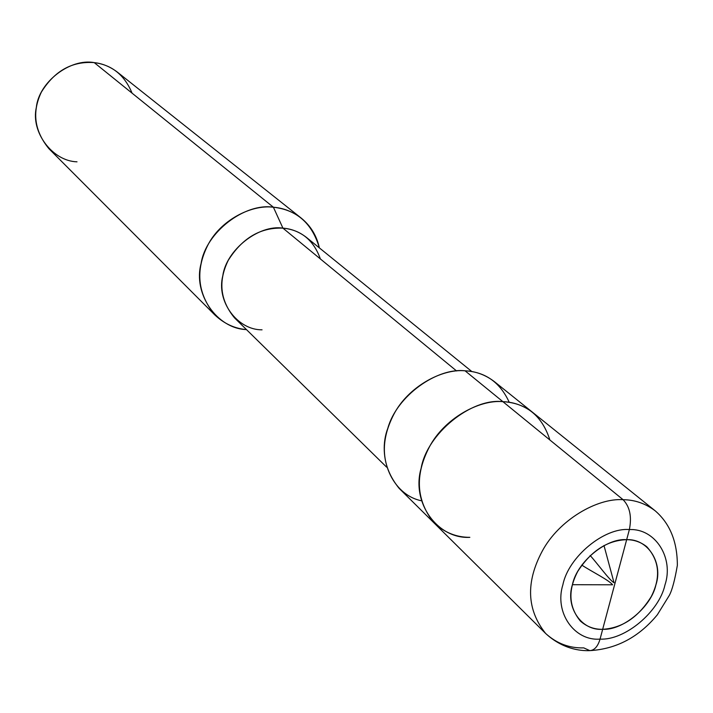 <?xml version="1.0" encoding="UTF-8"?>
<svg xmlns="http://www.w3.org/2000/svg" width="713" height="713" viewBox="0 0 713 713"><rect width="100%" height="100%" fill="white"/><g stroke="black" fill="none" stroke-linecap="round" stroke-linejoin="round"><path stroke-width="1.07" d="M626.665 539.679C634.089 539.688 640.782 542.04 646.762 546.728C659.472 560.757 660.969 577.37 651.254 596.576C638.465 617.2 622.271 628.108 602.672 629.303L600.052 639.106C574.348 641.245 554.081 612.405 562.913 584.678C568.359 556.987 604.321 527.264 629.374 529.572L626.665 539.679C606.184 537.86 576.897 562.102 572.405 584.705C565.159 607.316 581.621 630.987 602.672 629.303C594.33 629.508 586.906 626.763 580.4 621.076C568.689 606.825 567.833 590.221 577.833 571.265C591.148 550.855 607.431 540.329 626.665 539.679L629.374 529.572C604.321 527.264 568.359 556.987 562.913 584.678C554.081 612.405 574.348 641.245 600.052 639.106C597.877 646.441 594.464 650.283 589.82 650.63C594.464 650.283 597.877 646.441 600.052 639.106L602.672 629.303C622.993 630.524 651.174 606.941 655.907 584.901C663.322 562.887 647.965 538.547 626.665 539.679L602.672 629.303C581.621 630.987 565.159 607.316 572.405 584.705C576.897 562.102 606.184 537.86 626.665 539.679C607.431 540.329 591.148 550.855 577.833 571.265C567.833 590.221 568.689 606.825 580.4 621.076C586.906 626.763 594.33 629.508 602.672 629.303L626.665 539.679C647.965 538.547 663.322 562.887 655.907 584.901C651.174 606.941 622.993 630.524 602.672 629.303C622.271 628.108 638.465 617.2 651.254 596.576C660.969 577.37 659.472 560.757 646.762 546.728C640.782 542.04 634.089 539.688 626.665 539.679M545.65 633.483C526.738 609.749 525.615 582.28 542.272 551.087C558.903 520.018 597.066 497.879 623.082 499.688C629.837 506.693 631.932 516.649 629.374 529.572C655.434 528.262 674.052 558.101 664.971 584.918C659.16 611.79 624.855 640.515 600.052 639.106C624.855 640.515 659.16 611.79 664.971 584.918C674.052 558.101 655.434 528.262 629.374 529.572C631.932 516.649 629.837 506.693 623.082 499.688C597.066 497.879 558.903 520.018 542.272 551.087C525.615 582.28 526.738 609.749 545.65 633.483C556.71 643.509 569.402 648.304 583.742 647.876L589.82 650.63C579.99 651.031 562.29 648.875 545.65 633.483L434.226 523.11C416.214 500.758 414.574 475.428 429.288 447.131C443.976 418.95 478.735 399.44 502.888 401.66L623.082 499.688C634.855 499.822 645.55 503.53 655.167 510.802C645.55 503.53 634.855 499.822 623.082 499.688L502.888 401.66C471.311 397.792 426.953 433.771 421.133 468.263C411.036 502.674 437.693 539.224 469.84 537.335C437.693 539.224 411.036 502.674 421.133 468.263C426.953 433.771 471.311 397.792 502.888 401.66C513.797 402.034 523.797 405.67 532.896 412.569C523.797 405.67 513.797 402.034 502.888 401.66C478.735 399.44 443.976 418.95 429.288 447.131C414.574 475.428 416.214 500.758 434.226 523.11C444.68 532.629 456.552 537.37 469.84 537.335M549.892 439.992C542.156 415.884 526.488 403.103 502.888 401.66C526.488 403.103 542.156 415.884 549.892 439.992M434.226 523.11L399.102 488.325C381.428 466.454 379.646 441.828 393.772 414.449C407.854 387.186 441.525 368.487 465.054 370.805L502.888 401.66L465.054 370.805C436.891 367.427 396.767 396.071 387.872 428.094C376.714 457.176 391.998 494.635 421.338 500.758M386.598 467.122L234.568 317.918C220.076 300.378 217.982 281.154 228.294 260.263C242.358 237.982 260.566 227.269 282.927 228.142L456.578 370.956L282.927 228.142C258.703 224.337 226.208 250.005 222.795 275.806C216.137 301.394 237.465 330.083 262.054 329.825M214.827 314.95L48.992 148.776C34.349 130.969 31.809 112.066 41.39 92.066C54.589 70.819 72.2 61.006 94.232 62.619L273.409 207.233C251.119 204.292 220.059 220.549 207.635 245.522C195.175 270.566 197.572 293.711 214.827 314.95C224.221 323.747 234.764 328.622 246.457 329.593C216.939 328.711 192.822 293.649 201.093 263.525C205.692 232.563 244.604 202.599 273.409 207.233L282.927 228.142C291.35 228.739 299.184 231.832 306.438 237.402L471.881 371.58M320.378 258.944C313.675 240.201 301.189 229.934 282.927 228.142L273.409 207.233L94.232 62.619C70.115 58.074 38.841 82.182 36.336 107.396C30.597 132.297 52.664 161.227 77.013 161.824M509.234 402.301C500.161 382.444 485.437 371.945 465.054 370.805C475.678 371.241 485.446 374.842 494.359 381.615L655.167 510.802C669.944 523.547 677.341 541.72 677.35 565.338C674.863 579.901 672.216 589.865 669.409 595.239L657.324 614.802C638.901 637.128 616.406 649.071 589.82 650.63M273.409 207.233C296.875 209.863 312.196 223.41 319.379 247.901C316.724 235.762 310.681 225.834 301.251 218.125C292.633 211.627 283.355 207.991 273.409 207.233M132.074 93.162C124.561 75.07 111.95 64.892 94.232 62.619C102.396 63.475 110.123 66.648 117.387 72.147L301.251 218.125M581.755 565.061C591.193 571.345 608.759 579.981 612.61 584.794L572.405 584.705M590.123 555.463C597.592 563.707 609.562 580.329 614.027 582.726L603.982 545.507"/></g></svg>
